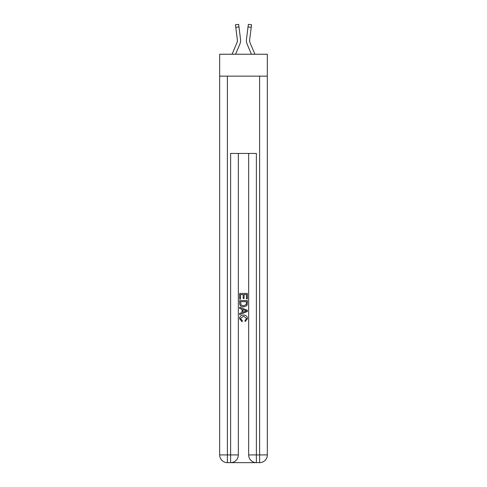 <?xml version="1.0" encoding="UTF-8"?>
<svg xmlns="http://www.w3.org/2000/svg" width="487" height="487" viewBox="0 0 487 487"><rect width="100%" height="100%" fill="white"/><g stroke="black" fill="none" stroke-linecap="round" stroke-linejoin="round"><path stroke-width="0.73" d="M267.333 76.142L267.333 54.24L219.667 54.24L219.667 76.142L267.333 76.142L267.333 454.919L259.608 454.919L259.608 76.142M235.568 54.24L239.829 44.238A9.661 9.661 -36.3 0 0 240.523 39.246L238.965 26.907L235.769 27.309L235.446 24.752L238.642 24.35L238.965 26.907M232.068 54.24L236.865 42.978A6.441 6.441 -38.4 0 0 237.382 40.47A6.441 6.441 -36.3 0 1 236.865 42.978A6.441 6.441 -36.3 0 0 237.382 40.47A6.441 6.441 -36.3 0 1 236.865 42.978A6.441 6.441 -36.3 0 0 237.382 40.47A6.441 6.441 -36.3 0 1 236.865 42.978A6.441 6.441 -36.3 0 0 237.382 40.47A6.441 6.441 -36.3 0 1 236.865 42.978A6.441 6.441 -36.3 0 0 237.382 40.47A6.441 6.441 -36.3 0 1 236.865 42.978A6.441 6.441 -36.3 0 0 237.382 40.47A6.441 6.441 -36.3 0 1 236.865 42.978A6.441 6.441 -36.3 0 0 237.382 40.47A6.441 6.441 -36.3 0 1 236.865 42.978A6.441 6.441 -36.3 0 0 237.382 40.47A6.441 6.441 -36.3 0 1 236.865 42.978A6.441 6.441 -36.3 0 0 237.382 40.47A6.441 6.441 -36.3 0 1 236.865 42.978A6.441 6.441 -36.3 0 0 237.382 40.47A6.441 6.441 -36.3 0 1 236.865 42.978A6.441 6.441 -36.3 0 0 237.382 40.47A6.441 6.441 -36.3 0 1 236.865 42.978A6.441 6.441 -36.3 0 0 237.382 40.47A6.441 6.441 -36.3 0 1 236.865 42.978A6.441 6.441 -36.3 0 0 237.382 40.47A6.441 6.441 -36.3 0 1 236.865 42.978A6.441 6.441 -36.3 0 0 237.382 40.47A6.441 6.441 -36.3 0 1 236.865 42.978A6.441 6.441 -36.3 0 0 237.382 40.47A6.441 6.441 -36.3 0 1 236.865 42.978A6.441 6.441 -36.3 0 0 237.382 40.47A6.441 6.441 -36.3 0 1 236.865 42.978A6.441 6.441 -36.3 0 0 237.382 40.47A6.441 6.441 -36.3 0 1 236.865 42.978A6.441 6.441 -36.3 0 0 237.382 40.47A6.441 6.441 -36.3 0 1 236.865 42.978A6.441 6.441 -36.3 0 0 237.382 40.47A6.441 6.441 -36.3 0 1 236.865 42.978A6.441 6.441 -36.3 0 0 237.382 40.47A6.441 6.441 -36.3 0 1 236.865 42.978A6.441 6.441 -36.3 0 0 237.382 40.47A6.441 6.441 -36.3 0 1 236.865 42.978A6.441 6.441 -36.3 0 0 237.382 40.47A6.441 6.441 -36.3 0 1 236.865 42.978A6.441 6.441 -36.3 0 0 237.382 40.47A6.441 6.441 -36.3 0 1 236.865 42.978A6.441 6.441 -36.3 0 0 237.382 40.47A6.441 6.441 -36.3 0 1 236.865 42.978A6.441 6.441 -36.3 0 0 237.382 40.47A6.441 6.441 -36.3 0 1 236.865 42.978A6.441 6.441 -36.3 0 0 237.382 40.47A6.441 6.441 -36.3 0 1 236.865 42.978A6.441 6.441 -36.3 0 0 237.382 40.47A6.441 6.441 -36.3 0 1 236.865 42.978A6.441 6.441 -36.3 0 0 237.382 40.47A6.441 6.441 -36.3 0 1 236.865 42.978A6.441 6.441 -36.3 0 0 237.382 40.47A6.441 6.441 -36.3 0 1 236.865 42.978A6.441 6.441 -36.3 0 0 237.382 40.47A6.441 6.441 -36.3 0 1 236.865 42.978A6.441 6.441 -36.3 0 0 237.327 39.648L235.769 27.309M240.475 38.857L240.523 39.246M254.932 54.24L250.135 42.978A6.441 6.441 38.4 0 1 249.618 40.464A6.441 6.441 36.3 0 0 250.135 42.978A6.441 6.441 36.3 0 1 249.618 40.464A6.441 6.441 36.3 0 0 250.135 42.978A6.441 6.441 36.3 0 1 249.618 40.464A6.441 6.441 36.3 0 0 250.135 42.978A6.441 6.441 36.3 0 1 249.618 40.464A6.441 6.441 36.3 0 0 250.135 42.978A6.441 6.441 36.3 0 1 249.618 40.464A6.441 6.441 36.3 0 0 250.135 42.978A6.441 6.441 36.3 0 1 249.618 40.464A6.441 6.441 36.3 0 0 250.135 42.978A6.441 6.441 36.3 0 1 249.618 40.464A6.441 6.441 36.3 0 0 250.135 42.978A6.441 6.441 36.3 0 1 249.618 40.464A6.441 6.441 36.3 0 0 250.135 42.978A6.441 6.441 36.3 0 1 249.618 40.464A6.441 6.441 36.3 0 0 250.135 42.978A6.441 6.441 36.3 0 1 249.618 40.464A6.441 6.441 36.3 0 0 250.135 42.978A6.441 6.441 36.3 0 1 249.618 40.464A6.441 6.441 36.3 0 0 250.135 42.978A6.441 6.441 36.3 0 1 249.618 40.464A6.441 6.441 36.3 0 0 250.135 42.978A6.441 6.441 36.3 0 1 249.618 40.464A6.441 6.441 36.3 0 0 250.135 42.978A6.441 6.441 36.3 0 1 249.618 40.464A6.441 6.441 36.3 0 0 250.135 42.978A6.441 6.441 36.3 0 1 249.618 40.464A6.441 6.441 36.3 0 0 250.135 42.978A6.441 6.441 36.3 0 1 249.618 40.464A6.441 6.441 36.3 0 0 250.135 42.978A6.441 6.441 36.3 0 1 249.618 40.464A6.441 6.441 36.3 0 0 250.135 42.978A6.441 6.441 36.3 0 1 249.618 40.464A6.441 6.441 36.3 0 0 250.135 42.978A6.441 6.441 36.3 0 1 249.618 40.464A6.441 6.441 36.3 0 0 250.135 42.978A6.441 6.441 36.3 0 1 249.618 40.464A6.441 6.441 36.3 0 0 250.135 42.978A6.441 6.441 36.3 0 1 249.618 40.464A6.441 6.441 36.3 0 0 250.135 42.978A6.441 6.441 36.3 0 1 249.618 40.464A6.441 6.441 36.3 0 0 250.135 42.978A6.441 6.441 36.3 0 1 249.618 40.464A6.441 6.441 36.3 0 0 250.135 42.978A6.441 6.441 36.3 0 1 249.618 40.464A6.441 6.441 36.3 0 0 250.135 42.978A6.441 6.441 36.3 0 1 249.618 40.464A6.441 6.441 36.3 0 0 250.135 42.978A6.441 6.441 36.3 0 1 249.618 40.464A6.441 6.441 36.3 0 0 250.135 42.978A6.441 6.441 36.3 0 1 249.618 40.464A6.441 6.441 36.3 0 0 250.135 42.978A6.441 6.441 36.3 0 1 249.618 40.464A6.441 6.441 36.3 0 0 250.135 42.978A6.441 6.441 36.3 0 1 249.618 40.464A6.441 6.441 36.3 0 0 250.135 42.978A6.441 6.441 36.3 0 1 249.618 40.464A6.441 6.441 36.3 0 0 250.135 42.978A6.441 6.441 36.3 0 1 249.673 39.648L251.231 27.309L248.035 26.907L248.358 24.35L251.554 24.752L248.358 24.35L251.554 24.752L248.358 24.35L251.554 24.752L248.358 24.35L251.554 24.752L248.358 24.35L251.554 24.752L248.358 24.35L251.554 24.752L248.358 24.35L251.554 24.752L248.358 24.35L251.554 24.752L248.358 24.35L251.554 24.752L248.358 24.35L251.554 24.752L248.358 24.35L251.554 24.752L248.358 24.35L251.554 24.752L248.358 24.35L251.554 24.752L248.358 24.35L251.554 24.752L248.358 24.35L251.554 24.752L248.358 24.35L251.554 24.752L248.358 24.35L251.554 24.752L248.358 24.35L251.554 24.752L248.358 24.35L251.554 24.752L248.358 24.35L251.554 24.752L248.358 24.35L251.554 24.752L248.358 24.35L251.554 24.752L248.358 24.35L251.554 24.752L248.358 24.35L251.554 24.752L248.358 24.35L251.554 24.752L248.358 24.35L251.554 24.752L248.358 24.35L251.554 24.752L248.358 24.35L251.554 24.752L248.358 24.35L251.554 24.752L248.358 24.35L251.554 24.752L248.358 24.35L251.554 24.752L248.358 24.35L251.554 24.752L248.358 24.35L251.554 24.752L248.358 24.35L251.554 24.752L248.358 24.35L251.554 24.752L248.358 24.35L251.554 24.752L248.358 24.35L251.554 24.752L248.358 24.35L251.554 24.752L248.358 24.35L251.554 24.752L248.358 24.35L251.554 24.752L248.358 24.35L251.554 24.752L248.358 24.35L251.554 24.752L248.358 24.35L251.554 24.752L248.358 24.35L251.554 24.752L248.358 24.35L251.554 24.752L248.358 24.35L251.554 24.752L248.358 24.35L251.554 24.752L248.358 24.35L251.554 24.752L248.358 24.35L251.554 24.752L248.358 24.35L251.554 24.752L248.358 24.35L251.554 24.752L248.358 24.35L251.554 24.752L248.358 24.35L251.554 24.752L251.231 27.309M251.432 54.24L247.171 44.238A9.661 9.661 36.3 0 1 246.477 39.246L248.035 26.907M249.63 40.768L249.673 39.648L249.63 40.768M231.197 462.65L255.803 462.65M256.381 462.65L256.381 454.919L248.656 454.919A7.731 7.731 0 0 0 256.381 462.65L259.608 462.65L259.608 454.919L256.381 454.919L256.381 153.442L230.619 153.442L230.619 454.919L219.667 454.919L219.667 76.142M238.344 153.442L238.344 454.919A7.731 7.731 0 0 1 230.619 462.65L227.392 462.65A7.731 7.731 0 0 1 219.667 454.919M248.656 454.919L248.656 153.442M259.608 462.65A7.731 7.731 0 0 0 267.333 454.919M239.634 299.079L239.634 293.43L247.366 293.43L247.366 298.878L246.471 298.878L246.471 294.519L244.097 294.519L244.097 298.58L243.202 298.58L243.202 294.519L240.529 294.519L240.529 299.079L239.634 299.079M239.634 303.334L239.634 300.564L247.366 300.564L247.256 304.576L246.702 305.696L243.543 306.907C241.071 306.92 239.768 305.726 239.634 303.334M240.529 301.654L241.071 305.075L243.561 305.818L246.312 304.497L246.471 301.654L240.529 301.654M239.634 308.393L239.634 307.236L247.366 310.304L247.366 311.534L239.634 314.602L239.634 313.445L242.015 312.569L242.015 309.275L239.634 308.393M245.046 310.396L242.903 309.604L242.903 312.24L246.471 310.919L245.046 310.396M240.426 318.516L242.362 320.683L242.112 321.773L239.537 318.62C239.744 316.246 241.083 315.046 243.555 315.034C245.935 315.083 247.238 316.27 247.463 318.595L245.217 321.572L244.985 320.483L246.574 318.541L243.561 316.124L240.426 318.516M237.37 40.768L237.327 39.648L237.37 40.768M246.41 40.926L246.398 40.451M246.477 39.246L246.525 38.857M251.554 24.752L248.358 24.35M227.392 76.142L227.392 462.65M238.344 454.919L230.619 454.919L230.619 462.65M235.446 24.752L238.642 24.35"/></g></svg>
